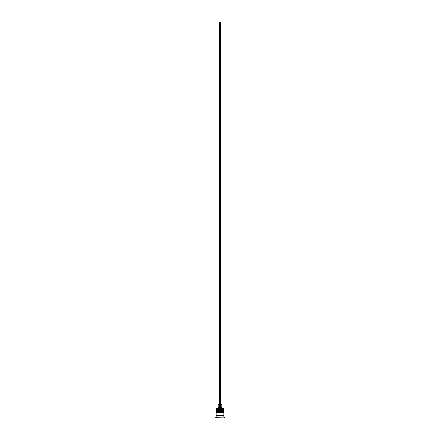 <?xml version="1.0" encoding="UTF-8"?>
<svg xmlns="http://www.w3.org/2000/svg" width="440" height="440" viewBox="0 0 440 440"><rect width="100%" height="100%" fill="white"/><g stroke="black" fill="none" stroke-linecap="round" stroke-linejoin="round"><path stroke-width="0.66" d="M223.861 410.405L216.139 410.405A0.385 0.385 0 0 1 216.524 410.014L216.139 409.629L223.861 409.629L223.476 410.014L216.524 410.014L223.476 410.014A0.385 0.385 0 0 1 223.861 410.405L223.861 410.531A0.385 0.385 0 0 1 223.476 410.916M216.524 410.916A0.385 0.385 0 0 1 216.139 410.531L223.861 410.531M223.861 412.335L216.139 412.335A0.385 0.385 0 0 1 216.524 411.95L216.139 411.56L223.861 411.56L223.476 411.95L216.524 411.95L223.476 411.95A0.385 0.385 0 0 1 223.861 412.335L223.861 412.462A0.385 0.385 0 0 1 223.476 412.847M216.524 412.847A0.385 0.385 0 0 1 216.139 412.462L223.861 412.462M216.2 415.811A0.325 0.325 0 0 0 216.524 415.486A0.325 0.325 0 0 0 216.2 415.168M223.801 415.811A0.325 0.325 0 0 1 223.476 415.486A0.325 0.325 0 0 1 223.801 415.168M216.139 408.469L223.861 408.469L216.139 408.469L216.139 409.629M216.139 417.098L216.139 415.811L223.861 415.811L223.861 417.098L216.139 417.098L215.49 418L224.51 418L215.49 417.742M223.861 417.098L224.51 417.742M223.861 408.469L223.861 409.629M223.861 411.56L223.861 410.916L216.139 410.916L216.139 411.56M223.861 412.847L216.139 412.847L216.139 415.168L223.861 415.168L223.861 412.847M220.644 404.476L221.804 404.476L221.804 407.699L222.448 408.342M221.804 407.699L220.644 407.699M219.357 407.699L218.196 407.699L217.553 408.342M219.357 404.476L218.196 404.476L218.196 407.699M220.644 408.342L220.644 22L219.357 22L219.357 408.342"/></g></svg>
